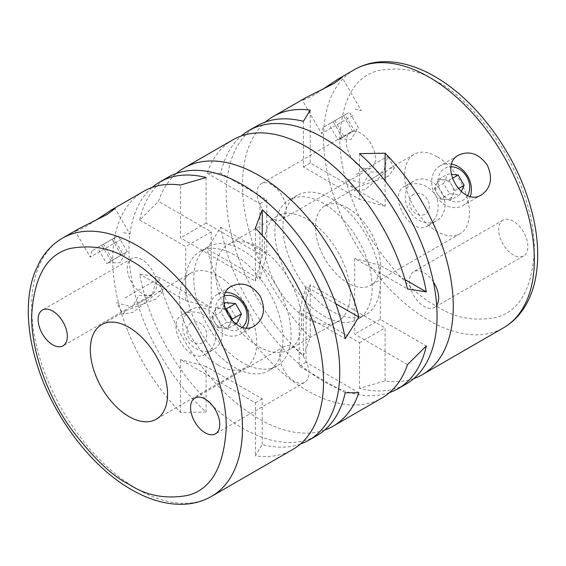 <?xml version="1.0" encoding="UTF-8"?>
<svg xmlns="http://www.w3.org/2000/svg" width="566" height="566" viewBox="0 0 566 566"><rect width="100%" height="100%" fill="white"/><g stroke="black" fill="none" stroke-linecap="round" stroke-linejoin="round"><path stroke-width="0.42" stroke-dasharray="2.83 2.12" d="M437.051 306.411L437.928 306.913C454.852 317.993 474.23 321.509 496.057 317.455C519.447 311.286 532.21 288.71 534.346 249.719C534.58 211.896 516.206 166.998 495.356 137.779C473.395 108.672 453.96 89.987 437.051 81.709L436.167 81.2C419.243 70.12 399.872 66.611 378.038 70.658C354.656 76.827 341.892 99.404 339.756 138.394C339.522 176.217 357.889 221.115 378.739 250.335C400.7 279.441 420.135 298.133 437.051 306.411M413.845 378.562A149.063 86.067 60 0 1 385.106 380.918L359.544 388.389A149.063 86.067 -120 0 0 406.183 384.003M300.327 444.098A149.063 86.067 60 0 1 262.235 444.572L255.379 455.814A149.063 86.067 -120 0 0 292.664 449.546M324.651 430.054A149.063 86.067 60 0 1 258.669 418.755A149.063 86.067 60 0 1 158.487 277.043L139.682 274.1A149.063 86.067 -120 0 0 242.453 428.122A149.063 86.067 -120 0 0 316.988 435.502M389.514 392.606A149.063 86.067 60 0 1 323.533 381.307A149.063 86.067 60 0 1 220.761 227.284L207.135 248.955A149.063 86.067 -120 0 0 307.317 390.667A149.063 86.067 -120 0 0 381.852 398.054M78.731 228.805L75.384 231.416L84.369 227.596L95.541 220.464M121.549 239.036L90.22 257.127L121.549 239.036M305.76 97.727L302.414 100.345L311.399 96.524L322.563 89.393M352.936 115.514L321.608 133.597L352.936 115.514M116.964 236.39L91.897 250.858L116.964 236.39M348.352 112.86L323.285 127.336L348.352 112.86M271.645 184.693A20.638 11.914 -120 0 0 261.322 183.674A20.638 11.914 -120 0 0 258.16 200.208A20.638 11.914 -120 0 0 271.645 218.398A20.638 11.914 -120 0 0 281.96 219.424A20.638 11.914 -120 0 0 285.13 202.883A20.638 11.914 -120 0 0 271.645 184.693M360.832 133.201A20.638 11.914 -120 0 0 350.51 132.182A20.638 11.914 -120 0 0 347.347 148.716A20.638 11.914 -120 0 0 360.832 166.906A20.638 11.914 -120 0 0 371.155 167.932A20.638 11.914 -120 0 0 374.317 151.391A20.638 11.914 -120 0 0 360.832 133.201M433.429 282.01A20.638 11.914 -120 0 0 424.075 272.699A20.638 11.914 -120 0 0 413.753 271.68A20.638 11.914 -120 0 0 410.591 288.221A20.638 11.914 -120 0 0 424.075 306.404A20.638 11.914 -120 0 0 434.398 307.43A20.638 11.914 -120 0 0 436.683 305.322M513.263 221.207A20.638 11.914 -120 0 0 502.948 220.188A20.638 11.914 -120 0 0 499.785 236.722A20.638 11.914 -120 0 0 513.263 254.912A20.638 11.914 -120 0 0 523.585 255.938A20.638 11.914 -120 0 0 526.748 239.397A20.638 11.914 -120 0 0 513.263 221.207M388.113 176.443L357.358 187.105L354.691 190.898L365.183 189.681L389.79 168.378L394.41 167.968L388.113 176.443M347.857 208.097A45.867 26.482 -120 0 0 324.926 205.826A45.867 26.482 -120 0 0 317.894 242.581A45.867 26.482 -120 0 0 347.857 283A45.867 26.482 -120 0 0 370.794 285.271A45.867 26.482 -120 0 0 377.826 248.516A45.867 26.482 -120 0 0 347.857 208.097M437.051 156.605A45.867 26.482 -120 0 0 414.114 154.334A45.867 26.482 -120 0 0 407.088 191.089A45.867 26.482 -120 0 0 437.051 231.508A45.867 26.482 -120 0 0 459.981 233.779A45.867 26.482 -120 0 0 467.014 197.025A45.867 26.482 -120 0 0 437.051 156.605M323.533 203.42A68.797 39.719 -120 0 0 289.134 200.01A68.797 39.719 -120 0 0 278.592 255.139A68.797 39.719 -120 0 0 323.533 315.771A68.797 39.719 -120 0 0 357.931 319.174A68.797 39.719 -120 0 0 368.48 264.046A68.797 39.719 -120 0 0 323.533 203.42M331.648 311.088A68.797 39.719 60 0 1 286.7 250.455A68.797 39.719 60 0 1 297.249 195.327A68.797 39.719 60 0 1 331.648 198.737A68.797 39.719 60 0 1 376.595 259.362A68.797 39.719 60 0 1 366.046 314.491A68.797 39.719 60 0 1 331.648 311.088M234.338 254.912A68.797 39.719 -120 0 0 199.94 251.509A68.797 39.719 -120 0 0 189.391 306.638A68.797 39.719 -120 0 0 234.338 367.263A68.797 39.719 -120 0 0 268.737 370.673A68.797 39.719 -120 0 0 279.286 315.545A68.797 39.719 -120 0 0 234.338 254.912M242.453 362.58A68.797 39.719 60 0 1 197.506 301.954A68.797 39.719 60 0 1 208.055 246.826A68.797 39.719 60 0 1 242.453 250.229A68.797 39.719 60 0 1 287.401 310.861A68.797 39.719 60 0 1 276.852 365.99A68.797 39.719 60 0 1 242.453 362.58M156.166 298.997L125.956 310.607L123.133 314.123L133.229 312.234L158.388 291.879L162.852 291.193L156.166 298.997M218.129 365.042A54.612 31.526 60 0 1 182.45 316.918A54.612 31.526 60 0 1 190.827 273.159A54.612 31.526 60 0 1 218.129 275.861A54.612 31.526 60 0 1 253.801 323.985A54.612 31.526 60 0 1 245.432 367.744A54.612 31.526 60 0 1 218.129 365.042M141.91 293.301A20.638 11.914 60 0 1 128.425 275.111A20.638 11.914 60 0 1 131.595 258.57A20.638 11.914 60 0 1 141.91 259.596A20.638 11.914 60 0 1 155.395 277.779A20.638 11.914 60 0 1 152.233 294.32A20.638 11.914 60 0 1 141.91 293.301M294.348 381.307A20.638 11.914 60 0 1 280.863 363.117A20.638 11.914 60 0 1 284.026 346.576A20.638 11.914 60 0 1 294.348 347.602A20.638 11.914 60 0 1 307.826 365.792A20.638 11.914 60 0 1 304.664 382.326A20.638 11.914 60 0 1 294.348 381.307M225.82 292.289A22.93 18.728 60 0 0 217.408 294.384L231.657 286.155M217.408 294.384A22.93 18.728 60 0 0 212.66 323.603A22.93 18.728 60 0 0 240.345 334.103L254.594 325.875M240.345 334.103A22.93 18.728 60 0 0 246.359 327.87M451.689 164.09A22.93 18.728 60 0 0 440.079 165.824L458.686 155.084M440.079 165.824A22.93 18.728 60 0 0 435.332 195.051A22.93 18.728 60 0 0 463.016 205.543L481.624 194.803M463.016 205.543A22.93 18.728 60 0 0 470.318 196.36M258.669 247.42A60.774 35.085 -120 0 0 228.282 244.413A60.774 35.085 -120 0 0 218.964 293.11A60.774 35.085 -120 0 0 258.669 346.668A60.774 35.085 -120 0 0 289.056 349.675A60.774 35.085 -120 0 0 298.374 300.978A60.774 35.085 -120 0 0 258.669 247.42M307.317 318.58A60.774 35.085 60 0 1 267.619 265.022A60.774 35.085 60 0 1 276.93 216.325A60.774 35.085 60 0 1 307.317 219.332A60.774 35.085 60 0 1 347.022 272.89A60.774 35.085 60 0 1 337.704 321.587A60.774 35.085 60 0 1 307.317 318.58M356.375 174.434L387.703 156.343L356.375 174.434M404.902 186.136C416.519 180.957 426.778 183.872 435.671 194.881C440.716 208.104 438.105 218.426 427.832 225.855C410.98 237.26 386.642 194.874 404.902 186.136L413.711 181.049A22.93 18.728 -120 0 1 441.388 191.549A22.93 18.728 -120 0 1 436.641 220.775A22.93 18.728 -120 0 1 408.956 210.276A22.93 18.728 -120 0 1 413.711 181.049M427.832 225.855L436.641 220.775M124.987 297.957L156.315 279.873L124.987 297.957M182.797 314.371C194.209 309.326 204.284 312.347 213.014 323.434C218.207 336.544 215.78 346.767 205.727 354.09C188.259 365.834 163.928 323.511 182.797 314.371L191.039 309.609A22.93 18.728 -120 0 1 218.724 320.108A22.93 18.728 -120 0 1 213.969 349.328A22.93 18.728 -120 0 1 186.285 338.836A22.93 18.728 -120 0 1 191.039 309.609M205.727 354.09L213.969 349.328M242.496 327.233A18.345 14.978 -120 0 1 240.345 328.811A18.345 14.978 -120 0 1 218.2 320.406A18.345 14.978 -120 0 1 221.999 297.03A18.345 14.978 -120 0 1 224.44 295.954M467.679 195.532A18.345 14.978 -120 0 1 463.016 200.251A18.345 14.978 -120 0 1 440.872 191.853A18.345 14.978 -120 0 1 444.671 168.47A18.345 14.978 -120 0 1 451.088 166.793M367.843 181.049L383.507 172.007L367.843 181.049M413.711 194.294A11.469 9.36 60 0 0 411.333 208.904A11.469 9.36 60 0 0 425.172 214.153A11.469 9.36 60 0 0 427.549 199.543A11.469 9.36 60 0 0 413.711 194.294M136.456 304.579L152.12 295.537L136.456 304.579M191.039 322.846A11.469 9.36 60 0 0 188.662 337.463A11.469 9.36 60 0 0 202.501 342.713A11.469 9.36 60 0 0 204.878 328.096A11.469 9.36 60 0 0 191.039 322.846M112.11 239.192L121.28 255.082L108.842 262.263L125.9 252.415L117.785 257.098L122.921 254.134L113.745 238.244L97.515 247.618L113.745 238.244M354.309 130.605L340.23 138.734L357.288 128.885L349.165 133.576L354.309 130.605L345.133 114.721L328.896 124.096L345.133 114.721M225.091 308.732L216.042 307.897L213.877 312.581A10.322 8.426 -120 0 1 216.835 309.277A10.322 8.426 -120 0 1 221.179 308.371A10.322 8.426 -120 0 1 225.494 309.935M230.914 319.323A10.322 8.426 -120 0 1 230.114 323.851A10.322 8.426 -120 0 1 227.157 327.155A10.322 8.426 -120 0 1 222.82 328.061L227.957 328.535L237.126 323.243M450.628 199.975L454.944 190.608L448.987 180.285L438.707 179.337L436.549 184.021A10.322 8.426 -120 0 1 439.506 180.717A10.322 8.426 -120 0 1 443.85 179.811A10.322 8.426 -120 0 1 451.965 185.443A10.322 8.426 -120 0 1 452.786 195.291A10.322 8.426 -120 0 1 449.828 198.595A10.322 8.426 -120 0 1 445.492 199.501L450.628 199.975L459.797 194.683L449.524 193.735L443.567 183.412L447.883 174.038L451.293 174.356M167.918 177.314A149.063 86.067 -120 0 0 139.682 220.04L158.487 201.369A149.063 86.067 60 0 1 176.472 173.394M232.789 139.859A149.063 86.067 -120 0 0 207.135 173.281L220.761 173.231A149.063 86.067 60 0 1 241.335 135.946M257.113 125.815A149.063 86.067 -120 0 0 303.397 355.858L310.253 337.541A149.063 86.067 60 0 1 265.666 121.902M143.594 191.35A149.063 86.067 -120 0 0 180.526 412.444L206.088 412.041A149.063 86.067 60 0 1 152.141 187.438M310.253 110.137L310.253 162.98L385.106 206.201L385.106 180.872M385.106 380.918L385.106 327.912L310.253 284.698L310.253 337.541M303.397 355.858L303.397 310.26L359.544 342.678L359.544 388.389M359.544 153.641L359.544 199.352L303.397 166.935L303.397 121.336M206.088 177.519L206.088 223.117L262.235 255.535L262.235 235.371M262.235 444.572L262.235 398.86L206.088 366.443L206.088 412.041M180.526 412.444L180.526 359.594L255.379 402.808L255.379 455.814M255.379 228.091L255.379 281.097L180.526 237.883L180.526 185.032M404.994 279.597L380.295 265.334L380.295 319.387L426.311 345.96M220.761 227.284L266.777 253.851L266.777 199.798L220.761 173.231M407.499 364.631L354.719 334.159L354.719 258.485L407.499 288.957M207.135 173.281L259.914 203.753L259.914 279.427L207.135 248.955M335.787 303.73L306.072 286.573L306.072 362.247L358.851 392.719M158.487 277.043L211.267 307.515L211.267 231.841L158.487 201.369M345.225 392.769L299.209 366.202L299.209 312.149L345.225 338.716M139.682 220.04L185.698 246.606L185.69 300.666L139.682 274.1M359.544 342.678L385.106 327.912M385.106 206.201L359.544 199.352M310.253 162.98L303.397 166.935M310.253 284.698L303.397 310.26M255.379 402.808L262.235 398.86M262.235 255.535L255.379 281.097M206.088 223.117L180.526 237.883M206.088 366.443L180.526 359.594M259.914 279.427L266.777 253.851M380.295 319.387L354.719 334.159M380.295 265.341L354.719 258.485M266.777 199.798L259.914 203.753M185.69 300.666L211.267 307.515M306.072 362.247L299.209 366.202M306.072 286.573L299.209 312.149M211.267 231.841L185.69 246.613M111.007 261.011L101.83 245.128M106.684 263.508L109.663 261.789L106.684 263.508L97.515 247.618M112.641 260.07L117.785 257.098L109.663 261.789L112.641 260.07L103.472 244.179M122.921 254.134L127.237 251.644L118.068 235.753M127.237 251.644L121.28 255.082M344.029 136.54L349.165 133.576L341.05 138.26L344.029 136.54L334.86 120.65M358.625 128.114L349.448 112.224M352.668 131.553L343.491 115.669M342.388 137.488L333.218 121.598M338.072 139.979L341.05 138.26L338.072 139.979L328.896 124.096M234.635 323.009L226.853 322.295L220.896 311.972L224.164 304.869M461.233 191.57L459.797 194.683M216.042 307.897L225.211 302.598M211.719 317.271L214.698 322.429A10.322 8.426 -120 0 1 213.877 312.581L211.719 317.271L220.896 311.972M217.677 327.587L222.82 328.061A10.322 8.426 -120 0 1 214.698 322.429L217.677 327.587L226.853 322.295M227.957 328.535L231.756 320.278M440.348 199.034L445.492 199.501A10.322 8.426 -120 0 1 437.369 193.869L440.348 199.034L449.524 193.735M454.944 190.608L458.304 188.669M448.987 180.285L452.34 178.347M438.707 179.337L447.883 174.038M434.391 188.711L437.369 193.869A10.322 8.426 -120 0 1 436.549 184.021L434.391 188.711L443.567 183.412M354.408 69.639A149.063 86.067 -120 0 0 331.556 189.094A149.063 86.067 -120 0 0 428.943 320.448A149.063 86.067 -120 0 0 429.898 321A149.063 86.067 -120 0 0 503.471 327.834M211.578 496.361A149.063 86.067 60 0 1 137.694 489.342A149.063 86.067 60 0 1 137.05 488.974A149.063 86.067 60 0 1 39.662 357.613A149.063 86.067 60 0 1 62.515 238.166M123.678 232.513L129.947 234.19L115.103 208.486M355.066 108.983L361.327 110.667L342.133 77.415M91.897 250.858L90.22 257.127L75.377 231.416M323.285 127.336L321.608 133.597L302.407 100.345M350.51 132.182L261.322 183.674M502.948 220.188L413.753 271.68M414.114 154.334L389.79 168.378M357.358 187.105L324.926 205.826M297.249 195.327L289.134 200.01M208.055 246.826L199.94 251.509M190.827 273.159L158.388 291.879M125.956 310.607L101.632 324.651M131.595 258.57L42.4 310.062M284.026 346.576L194.838 398.075M276.93 216.325L228.282 244.413M394.41 167.968L387.703 156.343L383.507 172.007L370.263 172.007L363.648 183.476L347.984 179.281L354.691 190.898M162.852 291.186L156.315 279.873L152.12 295.537L138.882 295.537L132.26 306.998L116.596 302.803L123.126 314.123M108.028 262.737L119.942 262.737L125.9 252.415M339.409 139.208L351.33 139.208L357.288 128.885M371.155 167.932L281.96 219.424M523.585 255.938L434.398 307.43M459.981 233.779L370.794 285.271M366.046 314.491L357.931 319.174M276.852 365.99L268.737 370.673M245.432 367.744L156.244 419.236M152.233 294.32L63.045 345.812M304.664 382.326L215.476 433.818M337.704 321.587L289.056 349.675"/><path stroke-width="0.85" d="M95.541 220.464L111.162 210.078L115.103 208.486L107.299 214.358L78.731 228.805L62.515 238.166A149.063 86.067 60 0 1 136.399 245.177A149.063 86.067 60 0 1 137.05 245.552A149.063 86.067 60 0 1 234.43 376.906A149.063 86.067 60 0 1 211.578 496.361L292.664 449.546A149.063 86.067 -120 0 0 255.379 228.091L262.235 209.823A149.063 86.067 60 0 1 308.873 440.185L316.988 435.502A149.063 86.067 -120 0 0 345.225 392.769L358.851 392.719A149.063 86.067 60 0 1 333.204 426.141L381.852 398.054A149.063 86.067 -120 0 0 407.499 364.631L426.311 345.96A149.063 86.067 60 0 1 398.068 388.686L406.183 384.003A149.063 86.067 -120 0 0 359.544 153.641L385.106 153.195A149.063 86.067 60 0 1 422.392 374.65A149.063 86.067 60 0 1 413.845 378.562M308.873 440.185A149.063 86.067 60 0 1 300.327 444.098M458.686 155.084C469.511 150.393 479.041 153.726 487.269 165.081C492.965 177.88 491.083 187.785 481.624 194.803C462.365 207.566 438.02 165.329 458.686 155.084M231.657 286.155C242.481 281.465 252.012 284.804 260.24 296.16C265.935 308.951 264.053 318.863 254.594 325.875C235.343 338.638 210.991 296.4 231.657 286.155M241.335 135.946A149.063 86.067 60 0 1 249.005 130.498A149.063 86.067 60 0 1 323.533 137.878A149.063 86.067 60 0 1 426.311 291.9L407.499 288.957A149.063 86.067 -120 0 0 307.317 147.245A149.063 86.067 -120 0 0 232.789 139.859L184.134 167.946A149.063 86.067 60 0 1 258.669 175.333A149.063 86.067 60 0 1 358.851 317.045L345.225 338.716A149.063 86.067 -120 0 0 242.453 184.693A149.063 86.067 -120 0 0 167.918 177.314L159.81 181.997A149.063 86.067 60 0 1 206.088 177.519L180.526 185.032A149.063 86.067 -120 0 0 143.594 191.35L111.162 210.078M333.204 426.141A149.063 86.067 60 0 1 324.651 430.054M398.068 388.686A149.063 86.067 60 0 1 389.514 392.606M322.563 89.393L338.192 79.007L342.126 77.415L334.329 83.287L305.76 97.727L273.328 116.454A149.063 86.067 60 0 1 310.253 110.137L303.397 121.336A149.063 86.067 -120 0 0 257.113 125.815L249.005 130.498M128.942 416.534A54.612 31.526 60 0 1 93.263 368.409A54.612 31.526 60 0 1 101.632 324.651A54.612 31.526 60 0 1 128.942 327.353A54.612 31.526 60 0 1 164.614 375.477A54.612 31.526 60 0 1 156.244 419.236A54.612 31.526 60 0 1 128.942 416.534M52.723 344.793A20.638 11.914 60 0 1 39.238 326.603A20.638 11.914 60 0 1 42.4 310.062A20.638 11.914 60 0 1 52.723 311.088A20.638 11.914 60 0 1 66.208 329.278A20.638 11.914 60 0 1 63.045 345.812A20.638 11.914 60 0 1 52.723 344.793M205.154 432.799A20.638 11.914 60 0 1 191.669 414.609A20.638 11.914 60 0 1 194.838 398.075A20.638 11.914 60 0 1 205.154 399.094A20.638 11.914 60 0 1 218.639 417.284A20.638 11.914 60 0 1 215.476 433.818A20.638 11.914 60 0 1 205.154 432.799M246.359 327.87A22.93 18.728 60 0 0 245.092 304.883A22.93 18.728 60 0 0 225.82 292.289M470.318 196.36A22.93 18.728 60 0 0 451.689 164.09M225.494 309.935A10.322 8.426 -120 0 1 229.294 314.003A10.322 8.426 -120 0 1 230.914 319.323M176.472 173.394A149.063 86.067 60 0 1 184.134 167.946M265.666 121.902A149.063 86.067 60 0 1 273.328 116.454M152.141 187.438A149.063 86.067 60 0 1 159.81 181.997M436.683 305.322A20.638 11.914 -120 0 0 433.429 282.01M385.106 180.872L385.106 153.195M262.235 235.371L262.235 209.823M426.311 291.9L404.994 279.597M358.851 317.045L335.787 303.73M224.44 295.954A18.345 14.978 -120 0 1 244.144 305.428A18.345 14.978 -120 0 1 242.496 327.233M451.088 166.793A18.345 14.978 -120 0 1 466.816 176.868A18.345 14.978 -120 0 1 467.679 195.532M224.164 304.869L225.211 302.598L235.491 303.546L241.449 313.868L237.126 323.243L234.635 323.009M451.293 174.356L458.163 174.986L464.12 185.308L461.233 191.57M235.491 303.546L226.315 308.845L225.091 308.732M231.756 320.278L232.272 319.16L241.449 313.868M232.272 319.16L226.315 308.845M458.304 188.669L464.12 185.308M452.34 178.347L458.163 174.986M427.988 76.481A149.063 86.067 -120 0 0 354.408 69.639C363.846 64.262 374.31 61.602 385.8 61.659C401.435 61.885 417.411 66.632 433.712 75.908C473.339 97.953 510.85 146.644 527.441 196.862C546.296 252.195 539.646 306.758 503.471 327.834A149.063 86.067 -120 0 0 526.323 208.387A149.063 86.067 -120 0 0 428.943 77.026A149.063 86.067 -120 0 0 427.988 76.481M128.942 484.291C112.026 476.02 92.583 457.321 70.609 428.186C49.744 398.938 31.356 353.969 31.639 316.111C33.84 277.099 46.674 254.559 70.134 248.481C92.017 244.519 111.424 248.113 128.341 259.249L128.942 259.596C145.851 267.867 165.293 286.566 187.268 315.701C208.132 344.942 226.52 389.917 226.237 427.776C224.037 466.787 211.203 489.328 187.749 495.399C165.859 499.361 146.453 495.774 129.536 484.637L128.942 484.291M62.515 238.166C53.133 243.649 45.591 251.382 39.896 261.379L34.618 272.713C30.606 283.566 28.498 295.629 28.3 308.902C28.074 327.756 31.399 347.559 38.269 368.317C54.69 418.677 92.23 467.679 131.963 489.915C148.363 499.297 164.43 504.108 180.165 504.341C191.669 504.405 202.14 501.745 211.578 496.361M503.471 327.834L422.392 374.65M354.408 69.639L338.192 79.007"/></g></svg>
